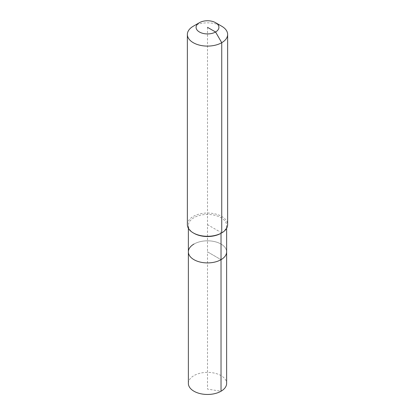 <?xml version="1.0" encoding="UTF-8"?>
<svg xmlns="http://www.w3.org/2000/svg" width="415" height="415" viewBox="0 0 415 415"><rect width="100%" height="100%" fill="white"/><g stroke="black" fill="none" stroke-linecap="round" stroke-linejoin="round"><path stroke-width="0.31" stroke-dasharray="2.08 1.56" d="M188.369 383.419A19.132 11.044 180 0 1 193.971 375.606A19.132 11.044 180 0 1 214.82 373.21A19.132 11.044 180 0 1 226.632 383.419M193.971 244.056A19.132 11.044 180 0 1 214.82 241.66A19.132 11.044 180 0 1 226.632 251.864A19.132 11.044 180 0 0 214.82 241.66A19.132 11.044 180 0 0 193.971 244.056A19.132 11.044 180 0 0 188.369 251.864M193.971 233.297A19.132 11.044 180 0 1 188.369 225.485A19.132 11.044 180 0 1 193.971 217.678A19.132 11.044 180 0 1 214.82 215.281A19.132 11.044 180 0 1 226.632 225.485A19.132 11.044 180 0 1 221.029 233.297M187.362 224.665A20.138 11.625 180 0 1 193.26 216.443A20.138 11.625 180 0 1 215.209 213.922A20.138 11.625 180 0 1 227.638 224.665M193.26 26.244A20.138 11.625 180 0 1 221.74 26.244M207.5 27.338L207.5 251.864L221.029 259.676L207.5 251.864L207.5 389.104L221.029 391.226M221.74 232.888L207.5 224.665M188.369 225.485L188.369 228.297M226.632 225.485L226.632 228.297"/><path stroke-width="0.62" d="M226.632 228.297L226.632 383.419A19.132 11.044 180 0 1 221.029 391.226A19.132 11.044 180 0 1 200.18 393.622A19.132 11.044 180 0 1 188.369 383.419L188.369 251.864A19.132 11.044 180 0 1 193.971 244.056M215.572 22.68A11.413 6.588 180 0 1 215.572 31.997A11.413 6.588 180 0 1 199.428 31.997A11.413 6.588 180 0 1 199.428 22.68A11.413 6.588 180 0 1 215.572 22.68L221.74 26.244A20.138 11.625 180 0 1 227.638 34.466L227.638 224.665A20.138 11.625 180 0 1 221.74 232.888L221.029 233.297L221.029 259.676A19.132 11.044 180 0 0 226.632 251.864A19.132 11.044 180 0 1 221.029 259.676A19.132 11.044 180 0 1 200.18 262.072A19.132 11.044 180 0 1 188.369 251.864A19.132 11.044 180 0 0 200.18 262.072A19.132 11.044 180 0 0 221.029 259.676L221.029 391.226M227.638 34.466A20.138 11.625 180 0 1 221.74 42.688L221.74 232.888L221.029 233.297A19.132 11.044 180 0 1 193.971 233.297L193.26 232.888A20.138 11.625 180 0 1 187.362 224.665L187.362 34.466A20.138 11.625 180 0 1 193.26 26.244L199.428 22.68L193.26 26.244M221.029 233.297L221.74 232.888A20.138 11.625 180 0 1 193.26 232.888M207.5 27.338L215.572 31.997L221.74 42.688A20.138 11.625 180 0 1 199.791 45.209A20.138 11.625 180 0 1 187.362 34.466M188.369 228.297L188.369 251.864"/></g></svg>
